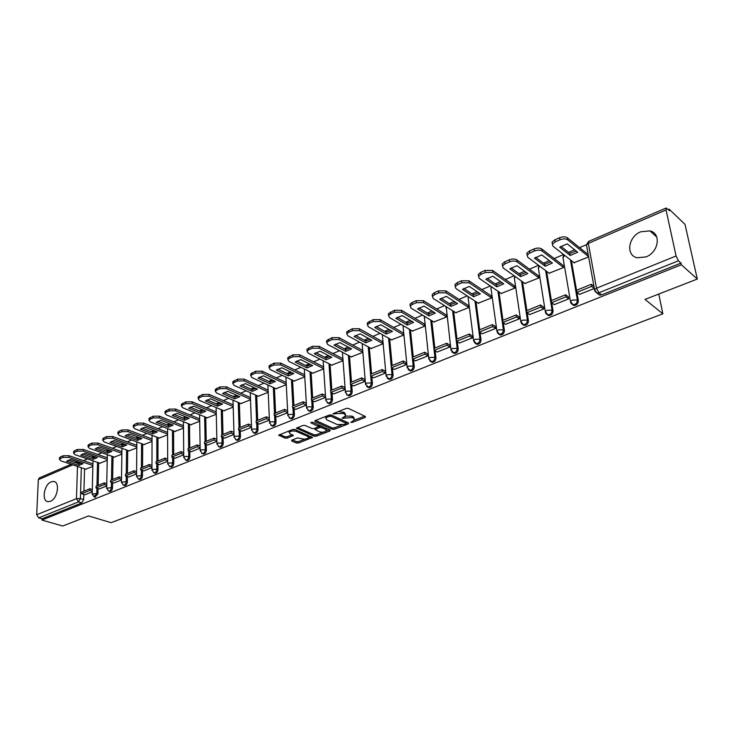<?xml version="1.0" encoding="UTF-8"?>
<svg xmlns="http://www.w3.org/2000/svg" width="734" height="734" viewBox="0 0 734 734"><rect width="100%" height="100%" fill="white"/><g stroke="black" fill="none" stroke-linecap="round" stroke-linejoin="round"><path stroke-width="1.1" d="M350.834 422.389L352.329 422.371L365.174 417.444L365.459 416.527L348.384 408.388L346.191 408.416L332.869 413.793L343.237 413.407L344.677 414.077L345.65 415.701L342.035 418.307L352.1 417.563L353.513 418.233L354.458 419.811L350.834 422.389M50.389 501.322C57.61 498.854 60.316 481.798 53.6 481.458L51.196 481.843C44.031 484.385 41.324 501.304 48.068 501.68L50.389 501.322M645.984 256.918C658.664 252.322 661.518 233.274 649.975 230.889L640.819 231.77C628.249 236.522 625.506 255.368 637.14 257.744L645.984 256.918M238.018 396.021L237.385 395.773M255.294 388.635L254.707 388.387M272.947 381.074L272.415 380.845M290.985 373.34L290.526 373.138M291.857 440.116L291.692 440.96L296.536 443.015L298.619 442.987L312.51 437.473L294.811 429.445L292.673 429.473L278.727 435.134L285.049 438.152L287.159 438.125L293.371 435.528L290.086 433.776L289.187 432.445C290.765 430.95 293.105 430.601 296.206 431.381L307.665 436.345L308.519 437.629C306.95 439.097 304.638 439.455 301.564 438.693L297.573 437.904L291.857 440.116M666.041 209.961L588.319 243.349L596.485 288.205L676.078 255.992L666.041 209.961L666.188 208.006L669.518 210.768L669.169 209.181L685.005 224.365L697.3 279.048L645.012 299.399L662.866 313.822L111.063 522.672L88.603 515.938L62.684 526.021L41.948 520.076L681.363 264.754L680.996 263.093L678.455 260.799L598.834 292.793L596.797 292.994L594.962 291.251M697.3 279.048L681.363 264.754M332.254 429.289L334.374 429.262L348.347 423.894L348.604 423.004L331.419 415.059L329.245 415.077L315.18 420.619L314.978 421.518L332.254 429.289L332.153 427.885L334.273 427.858L341.695 425.004M329.979 430.95L316.299 436.198L314.207 436.225L296.49 428.142L302.858 425.463L305.005 425.436L312.097 428.573L314.225 428.546L318.666 426.637L310.968 422.848L312.62 422.197L330.199 430.078L329.979 430.95L329.905 429.95M84.566 468.787L83.924 491.193M83.832 494.377L83.676 499.606L80.401 498.579L78.51 501.882L38.709 517.874L36.7 514.745L38.333 479.66L39.352 477.926L71.07 464.264M669.169 209.181L668.261 209.575M586.438 244.706L579.594 247.642M574.63 249.771L568.52 252.395M563.574 254.524L554.207 258.542M549.28 260.662L543.426 263.176M538.517 265.277L529.48 269.158M524.59 271.259L518.984 273.672M514.112 275.764L505.396 279.507M500.542 281.59L495.166 283.893M490.33 285.976L481.926 289.581M477.109 291.646L471.953 293.866M467.145 295.921L459.034 299.408M454.254 301.463L449.318 303.582M444.547 305.628L436.721 308.986M431.977 311.023L427.234 313.06M422.509 315.097L414.949 318.336M410.242 320.363L405.847 322.244M401.003 324.327L393.708 327.456M389.029 329.465L385.13 331.144M380.01 333.337L372.973 336.365M368.33 338.356L364.899 339.824M359.522 342.136L352.733 345.053M348.118 347.035L345.136 348.311M339.521 350.724L332.952 353.54M328.382 355.513L325.823 356.605M319.978 359.119L313.638 361.834M309.097 363.789L306.95 364.706M300.894 367.312L294.765 369.945M290.251 371.881L288.499 372.633M282.232 375.322L276.314 377.863M271.837 379.79L270.461 380.377M264.001 383.157L258.276 385.607M253.836 387.515L252.817 387.956M251.221 388.644L250.597 388.91M246.165 390.809L240.642 393.185M236.229 395.076L235.55 395.369M233.972 396.048L233.128 396.406M228.724 398.296L223.384 400.59M217.09 403.296L216.035 403.746M211.667 405.627L206.502 407.838M199.923 411.187L202.125 409.719M200.565 410.389L199.309 410.93M194.969 412.792L189.978 414.93M184.39 417.334L182.94 417.958M178.637 419.802L173.802 421.876M168.554 424.133L166.912 424.839M162.636 426.674L157.975 428.674M153.039 430.794L151.222 431.574M146.974 433.399L142.46 435.335M137.845 437.317L135.854 438.17M131.643 439.987L127.276 441.859M122.954 443.712L120.798 444.639M116.614 446.437L112.394 448.245M108.228 450.034L106.045 450.97M101.888 452.759L97.815 454.511M93.668 456.282L91.594 457.181M87.465 458.952L83.52 460.649M41.948 520.076L42.003 518.819L38.709 517.874M676.078 255.992L678.455 260.799M573.997 262.68L588.622 256.955M579.53 294.371L594.338 288.49M554.243 304.619L568.767 298.848L568.043 296.6M549.115 273.204L563.455 267.58L562.987 265.304M529.618 314.602L543.766 308.968L543.059 306.757M524.874 283.462L538.848 277.984L538.407 275.727M505.625 324.318L519.406 318.831L518.727 316.638M501.239 293.453L514.864 288.113L514.451 285.875M482.247 333.796L495.67 328.447L495.019 326.272M478.201 303.197L491.477 297.995L491.092 295.774M459.447 343.035L472.54 337.814L471.898 335.667M455.741 312.702L468.677 307.629L468.32 305.427M437.207 352.045L449.979 346.953L449.355 344.824M433.812 321.969L446.437 317.024L446.107 314.84M415.517 360.834L427.977 355.862L427.372 353.76M412.425 331.025L424.747 326.199L424.435 324.024M394.341 369.413L406.498 364.559L405.92 362.477M391.543 339.851L403.562 335.144L403.278 332.997M373.679 377.79L385.543 373.046L384.974 370.982M371.147 348.476L382.891 343.879L382.625 341.75M353.494 385.965L365.082 381.331L364.532 379.294M351.237 356.898L362.697 352.412L362.458 350.301M333.786 393.947L345.108 389.424L344.567 387.405M331.777 365.128L342.971 360.743L342.75 358.651M312.757 373.166L323.703 368.89M314.528 401.755L325.584 397.333M294.169 381.029L304.784 376.881M295.71 409.379L306.436 405.085L303.307 403.627L292.618 407.976L295.774 409.407M275.993 388.708L286.288 384.699M277.314 416.829L287.71 412.673M258.221 396.232L268.204 392.341M259.322 424.114L269.406 420.087M240.835 403.581L250.514 399.819M241.734 431.243L251.514 427.326M223.815 410.774L233.21 407.122M224.521 438.216L234.008 434.418M207.162 417.82L216.273 414.279M207.685 445.033L216.888 441.354M190.868 424.711L199.703 421.288M191.207 451.713L200.134 448.135M174.903 431.454L183.482 428.142M175.068 458.245L183.739 454.777M159.269 438.07L167.591 434.849M159.269 464.65L167.682 461.282M143.956 444.547L152.03 441.428M143.8 470.916L151.966 467.65M128.955 450.887L136.79 447.868M128.643 477.054L136.57 473.88M114.247 457.108L121.853 454.181M113.798 483.073L121.486 479.99M99.833 463.2L107.219 460.365M99.246 488.963L106.705 485.972M98.668 462.796L98.136 485.394M98.062 488.587L97.943 493.872L96.778 493.496L93.851 496.799M113.054 456.686L112.641 479.486M112.586 482.669L112.495 488.018L111.339 487.642C111.045 489.78 110.183 490.927 108.724 491.101L108.329 490.963M127.725 450.447L127.45 473.448M127.404 476.632L127.34 482.054L126.184 481.66C125.899 483.825 125.019 484.99 123.532 485.165L123.101 485.009M142.699 444.079L142.552 467.283M142.534 470.476L142.497 475.962L141.341 475.559C141.066 477.751 140.157 478.935 138.634 479.1L138.185 478.935M157.984 437.583L157.975 460.998M157.975 464.182L157.966 469.742L156.819 469.329C156.544 471.549 155.617 472.742 154.057 472.907L153.571 472.733M173.582 430.941L173.719 454.575M173.738 457.759L173.765 463.393L172.618 462.971C172.343 465.218 171.407 466.429 169.802 466.595L169.288 466.393M189.51 424.169L189.794 448.015M189.831 451.199L189.904 456.906L188.757 456.475C188.491 458.75 187.528 459.979 185.876 460.135L185.335 459.915M205.777 417.242L206.217 441.317M206.272 444.492L206.382 450.281L205.236 449.841C204.979 452.153 203.997 453.383 202.3 453.548L201.722 453.3M222.384 410.168L222.998 434.482M223.081 437.638L223.228 443.51L222.081 443.061C221.824 445.4 220.824 446.648 219.081 446.804L218.466 446.538M239.357 402.938L240.146 427.482M240.247 430.629L240.44 436.592L239.302 436.124C239.045 438.501 238.027 439.767 236.238 439.923L235.568 439.629M256.707 395.553L257.671 420.334M257.799 423.463L258.029 429.518L256.9 429.041C256.652 431.454 255.606 432.73 253.762 432.886L253.056 432.555M274.443 387.992L275.589 413.031M275.736 416.141L276.021 422.289L274.892 421.793C274.654 424.243 273.58 425.546 271.69 425.692L270.929 425.325M292.563 380.258L293.921 405.553M294.086 408.645L294.417 414.893L293.297 414.389C293.059 416.875 291.967 418.187 290.022 418.325L289.214 417.93M311.106 372.349L312.666 397.911M312.858 400.975L313.244 407.324L312.133 406.81C311.895 409.333 310.776 410.664 308.766 410.801L307.904 410.352M330.071 364.257L331.851 390.084M332.062 393.121L332.502 399.58L331.401 399.048C331.172 401.608 330.025 402.957 327.96 403.094L327.034 402.599M349.476 355.972L351.485 382.084M351.714 385.075L352.219 391.653L351.127 391.112C350.898 393.708 349.723 395.076 347.595 395.204L346.613 394.653M369.33 347.485L371.587 373.881M371.835 376.836L372.413 383.543L371.321 382.983C371.101 385.625 369.899 387.011 367.697 387.13L366.651 386.515M389.653 338.787L392.167 365.495M392.442 368.395L393.085 375.23L392.002 374.652C391.791 377.34 390.552 378.744 388.286 378.863L387.167 378.184M410.471 329.878L413.251 356.889M413.545 359.743L414.26 366.716L413.187 366.128C412.985 368.863 411.719 370.275 409.379 370.386L408.177 369.633M431.794 320.74L434.849 348.081M435.161 350.861L435.959 357.99L434.904 357.385C434.702 360.165 433.399 361.605 430.986 361.706L429.711 360.862M453.63 311.372L456.998 339.053M457.319 341.76L458.209 349.054L457.163 348.43C456.97 351.256 455.63 352.715 453.135 352.806L451.786 351.861M476.017 301.757L479.697 329.795M480.036 332.41L481.018 339.879L479.981 339.236C479.797 342.117 478.421 343.595 475.843 343.677L474.412 342.631M498.964 291.893L502.974 320.299M503.331 322.822L504.414 330.474L503.386 329.814C503.212 332.75 501.799 334.245 499.129 334.319L497.615 333.153M522.489 281.755L526.865 310.565M527.223 312.959L528.416 320.831L527.407 320.143C527.241 323.134 525.783 324.657 523.021 324.712L521.424 323.428M546.628 271.341L551.372 300.564M551.739 302.83L553.06 310.922L552.06 310.225C551.904 313.262 550.399 314.813 547.536 314.858L545.857 313.427M571.391 260.634L576.539 290.306M576.906 292.407L578.355 300.757L577.374 300.032C577.227 303.133 575.667 304.702 572.704 304.738L570.942 303.151M662.866 313.822L658.765 294.05M84.979 494.744L92.227 491.844M85.704 469.173L92.879 466.42M95.044 497.175L97.943 493.872M109.522 491.358L109.889 491.477C111.339 491.303 112.21 490.156 112.495 488.018M124.303 485.422L124.688 485.541C126.175 485.376 127.065 484.211 127.34 482.054M139.387 479.357L139.79 479.495C141.313 479.33 142.222 478.146 142.497 475.962M154.773 473.164L155.213 473.311C156.773 473.146 157.7 471.953 157.966 469.742M170.49 466.842L170.949 467.007C172.554 466.842 173.499 465.64 173.765 463.393M186.537 460.383L187.023 460.567C188.675 460.401 189.638 459.181 189.904 456.906M202.933 453.786L203.446 453.979C205.144 453.823 206.126 452.584 206.382 450.281M219.677 447.043L220.228 447.254C221.971 447.098 222.971 445.85 223.228 443.51M236.788 440.143L237.376 440.382C239.165 440.226 240.183 438.969 240.44 436.592M254.276 433.097L254.9 433.354C256.735 433.207 257.781 431.922 258.029 429.518M272.158 425.885L272.819 426.17C274.709 426.023 275.773 424.729 276.021 422.289M290.435 418.518L291.141 418.83C293.086 418.683 294.187 417.371 294.417 414.893M309.133 410.967L309.886 411.306C311.895 411.168 313.014 409.838 313.244 407.324M328.272 403.241L329.071 403.617C331.135 403.48 332.282 402.14 332.502 399.58M347.843 395.332L348.696 395.745C350.824 395.617 351.999 394.25 352.219 391.653M367.89 387.222L368.789 387.68C370.991 387.561 372.193 386.185 372.413 383.543M388.405 378.928L389.369 379.432C391.635 379.313 392.873 377.918 393.085 375.23M409.425 370.413L410.453 370.973C412.792 370.863 414.059 369.45 414.26 366.716M430.968 361.697L432.051 362.312C434.464 362.211 435.767 360.77 435.959 357.99M453.052 352.77L454.19 353.421C456.676 353.338 458.025 351.88 458.209 349.054M475.696 343.622L476.88 344.319C479.458 344.237 480.834 342.76 481.018 339.879M498.909 334.227L500.157 334.979C502.818 334.906 504.24 333.41 504.414 330.474M522.727 324.584L524.03 325.391C526.792 325.336 528.251 323.813 528.416 320.831M547.169 314.675L548.537 315.556C551.39 315.51 552.895 313.969 553.06 310.922M572.254 304.5L573.685 305.454C576.649 305.427 578.199 303.858 578.355 300.757M42.003 518.819L81.795 502.891L83.676 499.606M680.996 263.093L601.55 294.884L599.513 295.077L597.88 293.82M354.394 418.903L353.412 416.811L353.513 418.233M345.338 416.132L351.99 416.141L353.412 416.811M345.576 414.783L344.576 412.655L344.677 414.077M338.328 411.508L344.576 412.655M354.183 420.206L364.688 416.16M315.638 420.435L332.153 427.885M331.043 414.939L345.787 421.756L346.09 423.325L347.824 422.646M345.714 423.793L345.897 423.169L330.805 416.206L327.548 416.912L325.823 418.197L326.823 419.83L337.163 424.546L343.989 424.463L345.714 423.793M326.034 416.343L325.988 417.921M329.419 429.729L326.254 430.95M323.079 432.17L316.216 434.803L316.299 436.198M297.499 427.573L314.115 434.831L316.216 434.803M318.648 426.371L318.262 424.729L312.528 422.16M319.373 431.785C322.465 432.574 324.823 432.198 326.428 430.684L325.602 429.381L321.611 427.601L319.483 427.628L315.06 429.528L319.373 431.785M326.382 429.977L325.511 427.977L325.602 429.381M318.694 426.491L321.529 426.197L325.511 427.977M308.482 436.959L307.986 435.17M295.618 429.794L292.361 429.592M289.26 430.812L289.15 431.72M279.764 434.556L284.985 436.767L287.086 436.739L292.279 434.712M292.398 439.914L296.463 441.629L298.545 441.602L305.115 439.079M308.408 437.813L311.409 436.657M552.482 244.037L552.078 242.119L554.803 239.834L559.602 237.724C562.785 236.541 565.373 236.55 567.336 237.761L588.191 254.588M560.886 246.358L569.841 253.441L576.19 251.019M593.953 286.379L591.255 284.297L576.511 290.315L576.878 292.38L591.632 286.379L594.329 288.462M576.878 292.38L579.631 294.444M591.255 284.297L591.632 286.379M574.373 262.974L552.996 246.229L552.418 244.174L555.152 241.89L559.95 239.789C563.143 238.596 565.721 238.605 567.694 239.816L588.558 256.606M559.693 247.184L570.19 255.469L577.722 252.248L567.272 243.89L559.693 247.184M570.19 255.469L569.841 253.441M527.223 255.019L526.829 253.157L529.425 250.973L534.095 248.927C537.205 247.771 539.756 247.78 541.747 248.954L563.088 265.378M535.646 257.304L544.766 264.185L550.876 261.873M568.437 296.894L565.565 294.774L551.206 300.628L551.546 302.683L565.914 296.839L568.685 298.876M551.546 302.683L554.344 304.683M565.565 294.774L565.914 296.839M549.491 273.488L527.764 257.239L527.14 255.184L529.746 253.019L534.416 250.973C537.527 249.817 540.086 249.817 542.077 250.991L563.428 267.387M534.416 258.157L545.096 266.194L552.427 263.056L541.802 254.955L534.416 258.157M545.096 266.194L544.766 264.185M502.634 265.717L502.239 263.901L504.717 261.827L509.258 259.836C512.295 258.707 514.818 258.707 516.828 259.854L538.499 275.791M511.075 267.956L520.342 274.654L526.223 272.452M543.454 307.032L540.545 304.986L526.562 310.684L526.865 312.721L540.866 307.023L543.683 309.005M526.865 312.721L529.709 314.657M540.545 304.986L540.866 307.023M525.25 283.728L503.194 267.956L502.533 265.919L505.01 263.845L509.561 261.854C512.598 260.726 515.121 260.735 517.131 261.873L538.811 277.782M509.809 268.837L520.645 276.645L527.792 273.589L516.993 265.717L509.809 268.837M520.645 276.645L520.342 274.654M478.678 276.131L478.293 274.369L480.651 272.397L485.073 270.451L492.56 270.461L514.534 285.939M487.137 278.342L496.542 284.847L502.212 282.746M519.121 316.904L516.176 314.923L502.551 320.474L502.836 322.492L516.47 316.95L519.333 318.868M502.836 322.492L505.717 324.382M516.176 314.923L516.47 316.95M501.616 293.71L479.265 278.388L478.559 276.369L480.917 274.397L485.348 272.461L492.844 272.47L514.828 287.911M485.835 279.25L496.826 286.82L503.781 283.847L492.835 276.204L485.835 279.25M496.826 286.82L496.542 284.847M455.337 286.288L454.952 284.572L457.199 282.691L461.512 280.801L468.916 280.801L491.184 295.83M463.805 288.462L473.347 294.793L478.807 292.783M495.413 326.529L492.422 324.602L479.146 330.025L479.403 332.016L492.697 326.612L495.597 328.474M479.403 332.016L482.33 333.851M492.422 324.602L492.697 326.612M478.586 303.445L455.952 288.554L455.199 286.554L457.447 284.673L461.769 282.783L469.173 282.792L491.45 297.784M462.475 289.389L473.604 296.747L480.385 293.848L469.301 286.425L462.475 289.389M473.604 296.747L473.347 294.793M432.583 296.187L432.198 294.527L434.354 292.728L438.556 290.875L445.877 290.875L468.402 305.482M441.07 298.325L450.722 304.482L455.988 302.573M472.292 335.915L469.274 334.043L456.328 339.328L456.566 341.301L469.531 336.034L472.467 337.842M456.566 341.301L459.53 343.09M469.274 334.043L469.531 336.034M456.117 312.941L433.225 298.472L432.427 296.49L434.574 294.692L438.785 292.848L446.116 292.848L468.65 307.418M439.703 299.27L450.96 306.427L457.576 303.592L446.364 296.38L439.703 299.27M450.96 306.427L450.722 304.482M410.407 305.849L410.022 304.225L412.077 302.509L416.178 300.711L423.426 300.701L446.189 314.895M418.894 307.95L428.665 313.941L433.739 312.115M449.758 345.063L446.703 343.246L434.078 348.402L434.299 350.366L446.933 345.219L449.905 346.98M434.299 350.366L437.29 352.091M446.703 343.246L446.933 345.219M434.198 322.198L411.058 308.133L410.223 306.17L412.279 304.454L416.38 302.665L423.637 302.656L446.419 316.813M417.508 308.913L428.876 315.859L435.335 313.106L423.995 306.096L417.508 308.913M428.876 315.859L428.665 313.941M388.772 315.262L388.387 313.684L394.351 310.289L401.516 310.271L424.509 324.07M397.259 317.327L407.141 323.162L412.031 321.428M427.766 353.99L424.692 352.228L412.37 357.247L412.572 359.201L424.903 354.183L427.904 355.889M412.572 359.201L415.591 360.88M424.692 352.228L424.903 354.183M412.802 331.245L389.451 317.565L388.57 315.62L390.534 313.978L394.534 312.225L401.718 312.216L424.72 325.979M395.846 318.308L407.333 325.07L413.627 322.382L402.177 315.565L395.846 318.308M407.333 325.07L407.141 323.162M367.661 324.456L367.284 322.914L373.055 319.639L380.157 319.62L403.351 333.034M376.157 326.483L386.13 332.163L390.846 330.502M406.315 362.697L403.214 360.99L391.185 365.89L391.369 367.817L403.397 362.926L406.434 364.587M391.369 367.817L394.415 369.459M403.214 360.99L403.397 362.926M391.919 340.062L368.367 326.758L367.44 324.832L369.321 323.272L373.23 321.556L380.331 321.538L403.544 334.924M374.725 327.483L386.304 334.053L392.451 331.429L380.9 324.804L374.725 327.483M386.304 334.053L386.13 332.163M347.063 333.429L346.677 331.933L352.283 328.759L359.311 328.731L382.698 341.787M355.559 335.42L365.624 340.952L370.165 339.374M385.378 371.193L382.249 369.532L370.514 374.322L370.67 376.23L382.423 371.459L385.478 373.074M370.67 376.23L373.744 377.827M382.249 369.532L382.423 371.459M371.532 348.678L347.788 335.732L346.824 333.832L348.622 332.337L352.439 330.667L359.467 330.639L382.873 343.659M354.1 336.429L365.78 342.833L371.78 340.264L360.128 333.814L354.1 336.429M365.78 342.833L365.624 340.952M326.96 342.2L326.575 340.732L332.007 337.668L338.961 337.631L362.523 350.338M335.447 344.145L345.595 349.54L349.98 348.026M364.936 379.496L361.779 377.882L350.32 382.552L350.467 384.451L361.935 379.79L365.018 381.359M350.467 384.451L353.568 386.001M361.779 377.882L361.935 379.79M351.614 357.1L327.694 344.494L326.703 342.613L328.428 341.182L332.144 339.558L339.099 339.521L362.679 352.192M333.97 345.173L345.732 351.393L351.595 348.889L339.86 342.613L333.97 345.173M345.732 351.393L345.595 349.54M307.326 350.751L306.931 349.32L312.216 346.356L319.097 346.32L342.824 358.687M315.813 352.669L326.034 357.917L330.263 356.476M344.971 387.598L341.796 386.029L330.603 390.598L330.731 392.479L341.934 387.919L345.044 389.451M330.731 392.479L333.851 393.984M341.796 386.029L341.934 387.919M332.153 365.321L308.078 353.054L307.051 351.191L308.702 349.824L312.326 348.228L319.217 348.191L342.962 360.522M314.317 353.705L326.153 359.761L331.878 357.32L320.061 351.21L314.317 353.705M326.153 359.761L326.034 357.917M288.15 359.119L287.756 357.715L292.884 354.843L299.692 354.806L323.566 366.844M296.628 361L306.913 366.11L310.996 364.734M325.465 395.516L322.281 393.993L311.344 398.452L311.455 400.314L322.4 395.865L325.529 397.36M311.455 400.314L314.592 401.782M322.281 393.993L322.4 395.865M313.143 373.349L288.921 361.403L287.847 359.568L289.435 358.256L292.985 356.706L299.793 356.66L323.685 368.67M295.114 362.036L307.023 367.945L312.62 365.55L300.729 359.605L295.114 362.036M307.023 367.945L306.913 366.11M269.415 367.284L269.011 365.917L273.993 363.137L280.737 363.091L304.656 374.771M277.883 369.129L288.233 374.12L292.169 372.808M292.618 407.976L292.517 406.131L303.206 401.773L303.307 403.627M306.326 403.214L303.206 401.773M294.554 381.203L270.204 369.569L269.094 367.752L270.617 366.495L274.076 364.981L280.828 364.936L304.766 376.579M276.351 370.184L288.324 375.927L293.793 373.597L281.838 367.798L276.351 370.184M288.324 375.927L288.233 374.12M251.111 375.276L250.698 373.936L255.542 371.239L262.221 371.193L286.177 382.533M259.561 377.083L269.974 381.946L273.773 380.689M287.609 410.737L284.563 409.37L274.112 413.637L274.204 415.462L284.654 411.214L287.71 412.572M274.204 415.462L277.369 416.857M284.563 409.37L284.654 411.214M276.379 388.892L251.909 377.551L250.771 375.762L252.221 374.551L255.616 373.074L262.295 373.019L286.269 384.322M258.019 378.148L270.048 383.744L275.397 381.46L263.387 375.817L258.019 378.148M270.048 383.744L269.974 381.946M233.21 383.084L232.797 381.772L237.504 379.166L244.119 379.111L268.103 390.121M241.651 384.855L252.111 389.598L255.781 388.405M269.323 418.096L266.341 416.802L256.129 420.967L256.194 422.784L266.414 418.628L269.406 419.921M256.194 422.784L259.386 424.142M266.341 416.802L266.414 418.628M258.597 396.397L234.027 385.35L232.852 383.579L234.247 382.423L237.559 380.974L244.174 380.918L268.185 391.901M240.091 385.928L252.184 391.378L257.414 389.148L245.339 383.653L240.091 385.928M252.184 391.378L252.111 389.598M215.713 390.717L215.291 389.433L219.87 386.91L226.421 386.846L250.432 397.544M224.145 392.461L234.651 397.076L238.183 395.947M251.441 425.298L248.523 424.068L238.532 428.142L238.587 429.95L248.587 425.885L251.505 427.105M238.587 429.95L241.789 431.271M248.523 424.068L248.587 425.885M241.211 403.746L216.539 392.974L215.328 391.231L216.677 390.121L219.916 388.708L226.467 388.644L250.496 399.314M222.567 393.534L234.706 398.846L239.816 396.663L227.696 391.305L222.567 393.534M234.706 398.846L234.651 397.076M198.602 398.195L198.171 396.938L202.621 394.479L209.107 394.415L233.137 404.81M207.016 399.892L217.567 404.397L220.971 403.315M233.953 432.344L231.091 431.179L221.319 435.161L221.365 436.95L231.146 432.977L233.999 434.143M221.365 436.95L224.576 438.235M231.091 431.179L231.146 432.977M224.191 410.939L199.437 400.434L198.198 398.709L199.492 397.644L202.657 396.259L209.144 396.204L233.192 406.563M205.428 400.975L217.603 406.159L222.604 404.021L210.438 398.801L205.428 400.975M217.603 406.159L217.567 404.397M181.858 405.498L181.426 404.269L185.757 401.883L192.18 401.819L216.218 411.93M190.253 407.168L200.841 411.563L204.135 410.535M216.842 439.244L214.044 438.134L204.483 442.033L204.511 443.804L214.08 439.914L216.879 441.015M204.511 443.804L207.74 445.061M214.044 438.134L214.08 439.914M207.538 417.976L182.702 407.737L181.436 406.03L182.674 405.012L185.775 403.654L192.207 403.59L216.264 413.664M188.656 408.26L200.868 413.306L205.768 411.214L193.565 406.122L188.656 408.26M200.868 413.306L200.841 411.563M165.48 412.655L165.031 411.444L169.251 409.132L175.619 409.067L199.666 418.894M173.857 414.288L184.482 418.582L187.647 417.6M200.098 445.988L197.363 444.932L188.005 448.749L188.023 450.511L197.391 446.703L200.125 447.758M188.023 450.511L191.253 451.731M197.363 444.932L197.391 446.703M191.244 424.858L166.334 414.875L165.04 413.196L166.233 412.214L169.26 410.884L175.628 410.82L199.694 420.619M172.242 415.38L184.491 420.307L189.289 418.261L177.05 413.297L172.242 415.38M184.491 420.307L184.482 418.582M149.442 419.655L148.993 418.472L153.103 416.224L159.406 416.15L183.454 425.72M157.81 421.261L168.453 425.445L171.517 424.509M183.711 452.603L181.032 451.594L171.866 455.328L171.875 457.071L181.05 453.346L183.729 454.346M171.875 457.071L175.123 458.264M181.032 451.594L181.05 453.346M175.279 431.601L150.305 421.867L148.984 420.206L150.131 419.261L153.103 417.967L159.406 417.894L183.472 427.427M156.186 422.353L168.462 427.16L173.151 425.151L160.884 420.316L156.186 422.353M168.462 427.16L168.453 425.445M133.285 425.949L134.395 424.435L137.295 423.16L143.543 423.096L167.581 432.399M142.093 428.087L152.764 432.17L155.718 431.28M167.673 459.071L165.049 458.108L156.076 461.769L156.076 463.503L165.049 459.851L167.682 460.805M156.076 463.503L159.324 464.668M165.049 458.108L165.049 459.851M159.645 438.207L134.625 428.702L133.276 427.069L134.377 426.16L137.286 424.894L143.534 424.821L167.591 434.097M140.46 429.179L152.764 433.867L157.36 431.904L145.057 427.179L140.46 429.179M152.764 433.867L152.764 432.17M117.908 432.656L118.981 431.207L121.816 429.959L128.01 429.885L152.039 438.95M126.707 434.767L137.405 438.748L140.249 437.904M151.966 465.411L149.397 464.494L140.607 468.081L140.598 469.797L149.387 466.218L151.966 467.136M140.598 469.797L143.855 470.934M149.397 464.494L149.387 466.218M144.332 444.685L119.266 435.4L117.89 433.794L118.954 432.922L121.798 431.675L127.991 431.601L152.039 440.629M125.064 435.858L137.386 440.446L141.891 438.519L129.569 433.904L125.064 435.858M137.386 440.446L137.405 438.748M102.843 439.226L103.879 437.84L106.659 436.62L112.797 436.537L136.808 445.364M111.641 441.308L122.349 445.199L125.092 444.391M136.588 471.623L134.056 470.751L125.45 474.256L125.431 475.962L134.047 472.457L136.57 473.329M125.431 475.962L128.698 477.072M134.056 470.751L134.047 472.457M129.322 451.025L104.219 441.96L102.815 440.372L103.843 439.538L106.632 438.317L112.761 438.235L136.799 447.034M109.981 442.409L122.33 446.878L126.734 444.997L114.394 440.492L109.981 442.409M122.33 446.878L122.349 445.199M88.089 445.657L89.089 444.327L91.814 443.134L97.897 443.052L121.89 451.649M96.879 447.722L107.604 451.52L110.247 450.759M121.514 477.706L119.036 476.871L110.605 480.311L110.577 481.999L119.018 478.568L121.495 479.403M110.577 481.999L113.843 483.082M119.036 476.871L119.018 478.568M114.623 457.236L89.484 448.391L88.052 446.822L89.043 446.015L91.778 444.822L97.851 444.74L121.872 453.309M95.209 448.823L107.568 453.19L111.889 451.337L99.53 446.942L95.209 448.823M107.568 453.19L107.604 451.52M73.629 451.961L74.602 450.694L77.272 449.52L83.3 449.437L107.274 457.814M82.41 454.007L93.145 457.713L95.695 456.988M106.751 483.678L104.32 482.871L96.062 486.247L96.016 487.926L104.292 484.559L106.724 485.358M96.016 487.926L99.292 488.982M104.32 482.871L104.292 484.559M100.209 463.328L75.042 454.685L73.593 453.144L74.547 452.364L77.217 451.199L83.245 451.107L107.237 459.466M80.731 455.108L93.108 459.365L97.338 457.557L84.97 453.263L80.731 455.108M93.108 459.365L93.824 456.337M59.463 458.144L60.408 456.924L63.023 455.777L68.996 455.695L92.943 463.86M68.234 460.163L78.978 463.787L81.428 463.099M92.282 489.523L89.906 488.752L81.804 492.055L81.749 493.725L89.86 490.431L92.245 491.193M81.749 493.725L85.025 494.753M89.906 488.752L89.86 490.431M86.08 469.292L60.894 460.86L59.417 459.337L60.344 458.585L62.959 457.438L68.932 457.355L92.897 465.494M66.546 461.264L78.923 465.429L83.08 463.649L70.693 459.466L66.546 461.264M78.923 465.429L78.978 463.787M352.247 421.288L352.329 422.371M334.53 413.003L334.612 414.132M343.466 417.178L343.54 418.288M233.495 396.571L236.788 395.507L237.733 396.158M250.844 389.02L254.074 388.103L255.028 388.745M268.607 381.304L271.745 380.533L272.709 381.166M286.783 373.413L289.811 372.789L290.783 373.413M305.39 365.349L308.298 364.881L309.262 365.486M324.446 357.109L327.199 356.779L328.153 357.366M343.971 348.678L347.485 349.054M364 340.062L367.239 340.521M384.543 331.263L387.515 331.832M405.636 322.272L408.232 322.905M427.326 313.115L429.454 313.757M449.694 303.821L451.181 304.39M472.971 294.545L473.439 294.774M81.327 467.705L80.401 498.579L76.464 498.652L77.483 466.42M77.584 463.319L77.602 462.787L76.896 463.09M72.804 464.851L38.333 479.66M36.7 514.745L76.464 498.652L78.51 501.882L81.795 502.891M97.521 462.402L96.961 485.88M96.906 488.211L96.778 493.496L92.172 494.065L94.227 496.918L95.383 497.285M111.907 456.282L111.476 479.963M111.43 482.284L111.339 487.642L106.659 488.22L108.724 491.101L109.889 491.477M126.587 450.034L126.285 473.916M126.257 476.238L126.184 481.66L121.449 482.256L123.532 485.165L124.688 485.541M141.561 443.657L141.396 467.76M141.378 470.072L141.341 475.559L136.542 476.173L138.634 479.1L139.79 479.495M156.847 437.143L156.819 461.466M156.819 463.769L156.819 469.329L152.709 469.393L151.956 469.971L154.057 472.907L155.213 473.311M172.444 430.5L172.573 455.043M172.591 457.337L172.618 462.971L168.471 463.035L167.691 463.631L169.802 466.595L170.949 467.007M188.372 423.711L188.666 448.483M188.684 450.759L188.757 456.475L184.573 456.539L183.757 457.154L185.876 460.135L187.023 460.567M204.639 416.774L205.098 441.776M205.135 444.042L205.236 449.841L201.015 449.896L200.171 450.538L202.3 453.548L203.446 453.979M221.264 409.691L221.879 434.932M221.943 437.18L222.081 443.061L217.824 443.116L216.943 443.786L219.081 446.804L220.228 447.254M238.238 402.452L239.045 427.94M239.11 430.161L239.302 436.124L234.999 436.179L234.082 436.877L236.238 439.923L237.376 440.382M255.588 395.048L256.579 420.784M256.661 422.986L256.9 429.041L252.56 429.096L251.606 429.821L253.762 432.886L254.9 433.354M273.323 387.479L274.516 413.471M274.617 415.646L274.892 421.793L270.507 421.848L269.516 422.61L271.69 425.692L272.819 426.17M291.462 379.735L292.857 405.994M292.967 408.141L293.297 414.389L288.875 414.435L287.838 415.224L290.022 418.325L291.141 418.83M310.005 371.808L311.62 398.342M311.748 400.452L312.133 406.81L307.656 406.856L306.583 407.673L308.766 410.801L309.886 411.306M328.979 363.697L330.814 390.506M330.961 392.58L331.401 399.048L326.887 399.094L325.758 399.957L327.96 403.094L329.071 403.617M348.384 355.394L350.467 382.497M350.623 384.524L351.127 391.112L346.558 391.149L345.393 392.048L347.595 395.204L348.696 395.745M368.248 346.888L370.578 374.294M370.743 376.276L371.321 382.983L366.706 383.02L365.486 383.955L368.789 387.68M388.589 338.181L392.002 374.652L387.341 374.689L386.066 375.67L389.369 379.432M409.407 329.254L413.187 366.128L408.489 366.156L407.15 367.183L410.453 370.973M430.739 320.107L434.904 357.385L430.152 357.412L428.757 358.486L432.051 362.312M452.594 310.711L457.163 348.43L452.355 348.448L450.896 349.567L454.19 353.421M474.99 301.087L479.981 339.236L475.127 339.264L473.604 340.429L476.88 344.319M497.946 291.196L503.386 329.814L498.487 329.832L496.89 331.062L500.157 334.979M521.489 281.039L527.407 320.143L522.452 320.162L520.773 321.446L524.03 325.391M545.637 270.607L552.06 310.225L547.05 310.234L545.289 311.583L548.537 315.556M570.419 259.873L577.374 300.032L572.309 300.041L570.465 301.454L573.685 305.454M570.667 302.546L562.914 257.129L564.914 255.57M563.106 258.249L563.776 254.67M545.481 312.62L538.297 267.644L539.875 266.295M538.472 268.717L538.903 265.561M520.938 322.446L514.305 277.892L515.507 276.764M514.461 278.911L514.708 276.186M497.037 332.007L490.918 287.884L491.78 286.966M491.055 288.857L491.165 286.544M473.733 341.338L468.118 297.628L468.687 296.94M468.237 298.554L468.246 296.646M451.015 350.43L446.199 306.674M445.978 308.014L445.933 306.5M428.858 359.302L424.298 316.18M424.261 317.253L424.179 316.115M407.242 367.963L403.058 326.263M386.148 376.414L382.331 334.649M382.368 335.062L382.231 334.594M365.56 384.662L362.146 343.567M345.448 392.718L342.429 352.256M325.813 400.59L323.162 360.733M306.628 408.278L304.316 369M287.875 415.793L285.893 377.074M269.552 423.151L267.882 384.946M251.634 430.335L250.248 392.644M234.1 437.363L232.999 400.168M216.961 444.244L216.126 407.517M200.189 450.979L199.593 414.701M183.766 457.566L183.417 421.72M167.691 464.026L167.572 428.601M169.591 425.188L168.536 425.426M151.956 470.347L152.048 435.326M154.177 431.84L152.819 432.161M136.542 476.531L136.845 441.914M137.46 438.739L139.038 438.354M121.449 482.596L121.945 448.355M122.45 445.18L124.174 444.74M106.659 488.541L107.338 454.676M107.76 451.493L109.595 451.006M92.163 494.367L93.016 460.86M93.374 457.677L95.282 457.154M601.55 294.884L598.834 292.793L596.485 288.205L594.549 289.691L594.779 290.838M77.795 461.869L77.602 462.787L79.529 462.448M599.513 295.077L596.797 292.994L594.549 289.691L586.438 244.908L588.319 243.349L588.622 241.413L586.438 244.908L586.649 246.083M351.99 416.141L352.1 417.563M345.108 416.343L345.2 417.646M343.136 411.976L343.237 413.407M336.19 412.343L336.273 413.481M365.082 416.352L365.174 417.444M314.923 420.738L314.978 421.518M348.265 422.848L348.347 423.894M334.273 427.858L334.374 429.262M345.787 421.756L345.897 423.169M330.713 414.884L330.805 416.206M329.208 415.095L329.282 416.224M327.474 415.774L327.548 416.912M314.115 434.831L314.207 436.225M296.784 427.867L296.83 428.647M318.262 424.729L318.345 426.142M310.941 422.298L310.968 422.848M321.529 426.197L321.611 427.601M319.4 426.215L319.483 427.628M315.51 428.05L315.574 429.142M307.583 434.996L307.665 436.345M296.132 430.023L296.206 431.381M292.829 434.95L292.875 435.904M287.086 436.739L287.159 438.125M284.985 436.767L285.049 438.152M279.03 434.849L279.067 435.629M311.941 436.886L312.005 437.849M298.545 441.602L298.619 442.987M296.463 441.629L296.536 443.015M291.655 440.216L291.692 440.96M567.694 239.816L567.336 237.761M555.152 241.89L554.803 239.834M559.95 239.789L559.602 237.724M542.077 250.991L541.747 248.954M529.746 253.019L529.425 250.973M534.416 250.973L534.095 248.927M517.131 261.873L516.828 259.854M505.01 263.845L504.717 261.827M509.561 261.854L509.258 259.836M492.844 272.47L492.56 270.461M480.917 274.397L480.651 272.397M485.348 272.461L485.073 270.451M469.173 282.792L468.916 280.801M457.447 284.673L457.199 282.691M461.769 282.783L461.512 280.801M446.116 292.848L445.877 290.875M434.574 294.692L434.354 292.728M438.785 292.848L438.556 290.875M423.637 302.656L423.426 300.701M412.279 304.454L412.077 302.509M416.38 302.665L416.178 300.711M401.718 312.216L401.516 310.271M390.534 313.978L390.35 312.042M394.534 312.225L394.351 310.289M380.331 321.538L380.157 319.62M369.321 323.272L369.156 321.354M373.23 321.556L373.055 319.639M359.467 330.639L359.311 328.731M348.622 332.337L348.476 330.428M352.439 330.667L352.283 328.759M339.099 339.521L338.961 337.631M328.428 341.182L328.291 339.291M332.144 339.558L332.007 337.668M319.217 348.191L319.097 346.32M308.702 349.824L308.583 347.953M312.326 348.228L312.216 346.356M299.793 356.66L299.692 354.806M289.435 358.256L289.334 356.403M292.985 356.706L292.884 354.843M280.828 364.936L280.737 363.091M270.617 366.495L270.534 364.66M274.076 364.981L273.993 363.137M262.295 373.019L262.221 371.193M252.221 374.551L252.157 372.725M255.616 373.074L255.542 371.239M244.174 380.918L244.119 379.111M234.247 382.423L234.192 380.616M237.559 380.974L237.504 379.166M226.467 388.644L226.421 386.846M216.677 390.121L216.631 388.323M219.916 388.708L219.87 386.91M209.144 396.204L209.107 394.415M199.492 397.644L199.465 395.865M202.657 396.259L202.621 394.479M192.207 403.59L192.18 401.819M182.674 405.012L182.665 403.241M185.775 403.654L185.757 401.883M175.628 410.82L175.619 409.067M166.233 412.214L166.223 410.462M169.26 410.884L169.251 409.132M159.406 417.894L159.406 416.15M150.131 419.261L150.14 417.527M153.103 417.967L153.103 416.224M143.534 424.821L143.543 423.096M134.377 426.16L134.395 424.435M137.286 424.894L137.295 423.16M127.991 431.601L128.01 429.885M118.954 432.922L118.981 431.207M121.798 431.675L121.816 429.959M112.761 438.235L112.797 436.537M103.843 439.538L103.879 437.84M106.632 438.317L106.659 436.62M97.851 444.74L97.897 443.052M89.043 446.015L89.089 444.327M91.778 444.822L91.814 443.134M83.245 451.107L83.3 449.437M74.547 452.364L74.602 450.694M77.217 451.199L77.272 449.52M68.932 457.355L68.996 455.695M60.344 458.585L60.408 456.924M62.959 457.438L63.023 455.777M54.784 481.834L53.6 481.458M656.765 237.045L649.975 230.889M219.383 402.636L216.521 403.957M185.537 416.738L183.683 418.261M169.352 423.656L167.783 425.179M153.562 430.445L152.222 431.959M138.13 437.106L136.992 438.602M123.037 443.648L122.073 445.098M108.274 450.052L107.448 451.474M77.153 461.649L75.162 462.503M666.188 208.006L588.622 241.413M325.722 416.774L325.823 418.197M314.978 428.252L315.06 429.528M289.113 431.041L289.187 432.445M552.418 244.174L552.078 242.119M527.14 255.184L526.829 253.157M502.533 265.919L502.239 263.901M478.559 276.369L478.293 274.369M455.199 286.554L454.952 284.572M432.427 296.49L432.198 294.527M410.223 306.17L410.022 304.225M388.57 315.62L388.387 313.684M367.44 324.832L367.284 322.914M346.824 333.832L346.677 331.933M326.703 342.613L326.575 340.732M307.051 351.191L306.931 349.32M287.847 359.568L287.756 357.715M269.094 367.752L269.011 365.917M250.771 375.762L250.698 373.936M232.852 383.579L232.797 381.772M215.328 391.231L215.291 389.433M198.198 398.709L198.171 396.938M181.436 406.03L181.426 404.269M165.04 413.196L165.031 411.444M148.984 420.206L148.993 418.472M133.276 427.069L133.285 425.344M117.89 433.794L117.917 432.087M102.815 440.372L102.852 438.684M88.052 446.822L88.108 445.143M73.593 453.144L73.648 451.474M59.417 459.337L59.482 457.686"/></g></svg>
